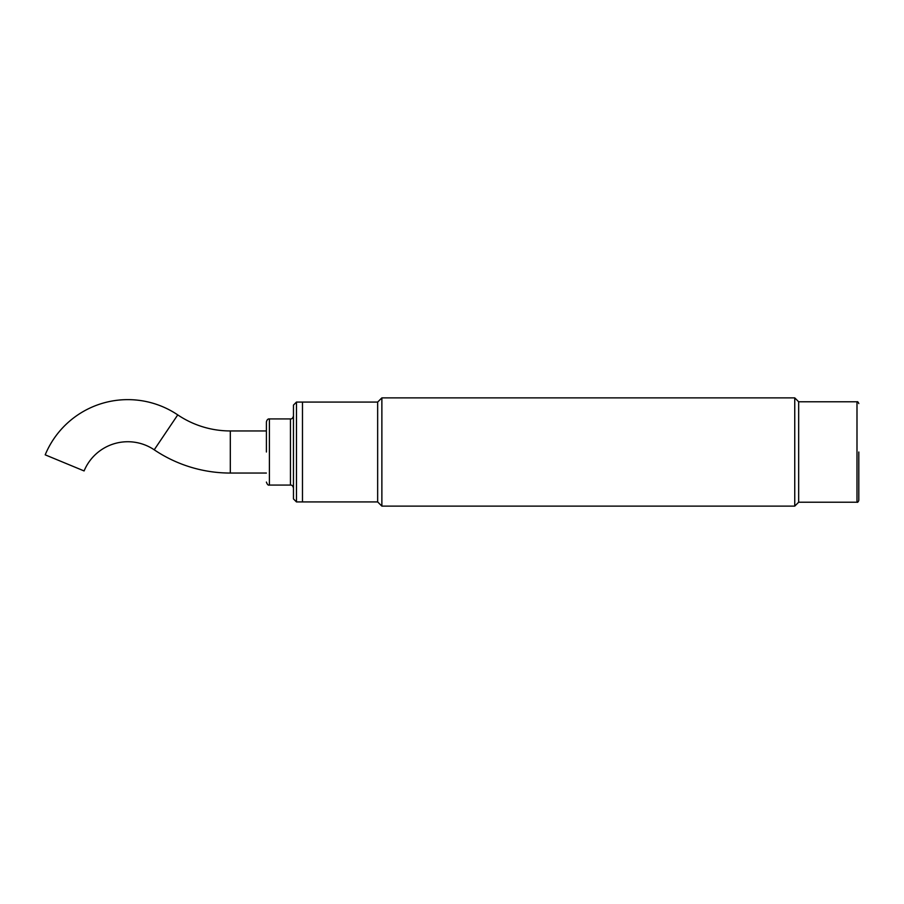 <?xml version="1.0" encoding="UTF-8"?>
<svg xmlns="http://www.w3.org/2000/svg" width="904" height="904" viewBox="0 0 904 904"><rect width="100%" height="100%" fill="white"/><g stroke="black" fill="none" stroke-linecap="round" stroke-linejoin="round"><path stroke-width="1.36" d="M381.872 397.873L381.872 506.127L794.752 506.127L794.752 397.873L381.872 397.873L377.657 402.077L377.657 501.923L381.872 506.127M794.752 506.127L798.661 502.217L798.661 401.783L856.992 401.783L856.992 502.217L798.661 502.217L798.661 401.783L794.752 397.873M377.657 402.077L296.467 402.077L296.467 501.923L302.478 501.923L302.478 402.077L302.478 501.923L377.657 501.923M858.8 452L858.8 500.409L858.8 452M266.397 452L266.397 421.931L266.397 452M296.467 402.077L293.461 405.094L293.461 498.906L296.467 501.923M266.397 473.052L230.305 473.052A136.142 136.142 0 0 1 154.222 449.808A47.29 47.29 0 0 0 84.095 470.939L45.2 454.836L84.095 470.939M230.305 473.052L230.305 430.948A94.05 94.05 0 0 1 177.749 414.891A89.394 89.394 0 0 0 45.2 454.836M293.461 488.081C292.919 485.923 291.913 484.917 290.455 485.075L290.455 418.925L269.403 418.925L269.403 485.075C268.217 485.493 267.222 484.499 266.397 482.069M154.222 449.808L177.749 414.891M856.992 502.217C857.568 502.59 858.178 501.98 858.8 500.409M856.992 401.783C857.568 401.41 858.178 402.02 858.8 403.591M269.403 418.925C267.946 418.755 266.94 419.761 266.397 421.931M290.455 485.075L269.403 485.075M290.455 418.925C291.913 419.083 292.919 418.077 293.461 415.919M266.397 430.948L230.305 430.948"/></g></svg>

